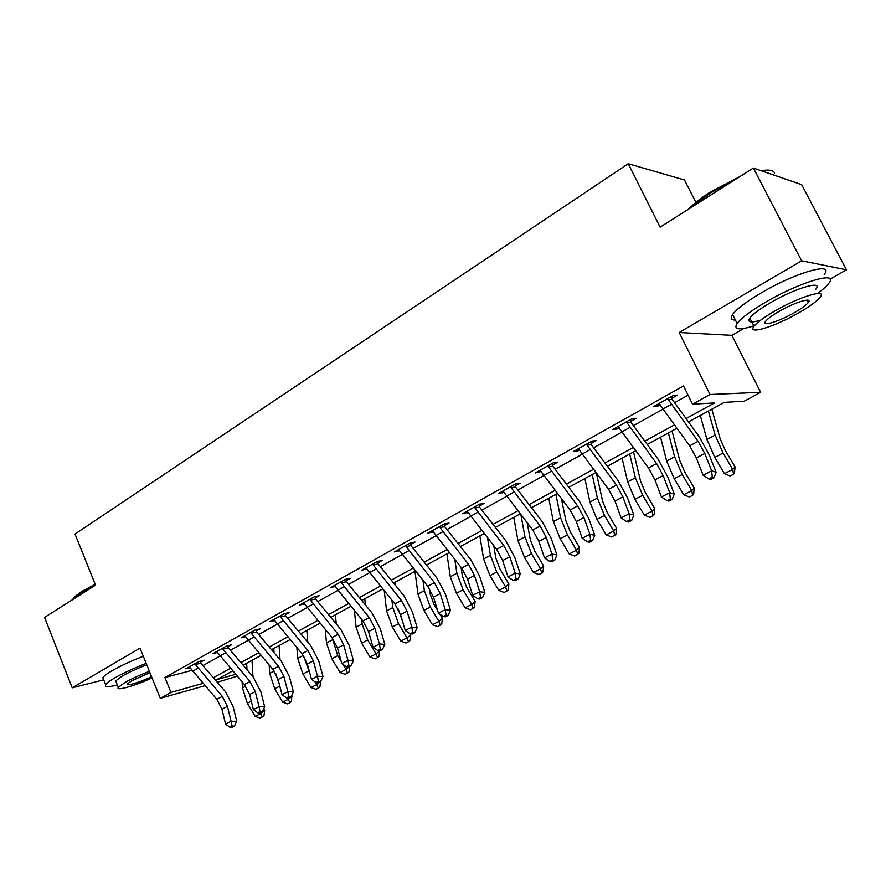 <?xml version="1.0" encoding="UTF-8"?>
<svg xmlns="http://www.w3.org/2000/svg" width="891" height="891" viewBox="0 0 891 891"><rect width="100%" height="100%" fill="white"/><g stroke="black" fill="none" stroke-linecap="round" stroke-linejoin="round"><path stroke-width="1.34" d="M237.218 676.191L217.27 682.25M695.882 202.38L684.488 179.993L628.244 163.732L75.022 534.054L95.537 585.109L44.55 617.43L72.227 687.819L103.701 679.811M628.244 163.732L660.12 227.16L753.374 168.043L801.666 184.66L846.45 269.817L801.644 260.829L679.187 332.51L710.049 394.513L760.658 392.307L744.23 401.217L724.316 402.364L688.498 421.933M679.187 332.51L731.879 335.328L743.885 328.456M830.1 279.173L846.45 269.817M731.879 335.328L760.658 392.307M753.374 168.043L801.644 260.829M686.048 418.558L714.549 402.932L692.541 404.191L683.52 385.959L164.924 677.528L191.71 670.411M202.858 665.633L219.921 656.132M230.346 650.319L248.11 640.417M258.624 634.559L277.123 624.246M287.715 618.332L306.994 607.595M317.686 601.637L337.767 590.443M348.548 584.429L369.487 572.768M380.346 566.709L402.186 554.536M413.134 548.433L435.911 535.736M446.959 529.577L470.726 516.335M481.864 510.131L506.678 496.298M517.894 490.039L543.811 475.594M555.126 469.29L582.202 454.198M593.595 447.839L621.907 432.068M633.39 425.664L662.993 409.169M674.565 402.721L688.075 395.181M671.881 396.317L672.048 398.188L677.528 395.125L673.719 395.292L653.604 406.563L657.502 406.341L660.231 404.815M630.717 419.394L630.884 421.243L636.185 418.28L632.198 418.57L612.774 429.451L616.828 429.106L619.178 427.791M590.945 441.702L591.112 443.506L596.224 440.644L592.092 441.056L573.314 451.581L577.524 451.113L579.506 450M552.476 463.264L552.643 465.035L557.599 462.273L553.311 462.797L535.157 472.976L541.149 471.473M515.265 484.125L515.432 485.873L520.221 483.189L515.811 483.824L498.236 493.67L504.05 492.244M479.247 504.317L479.414 506.043L484.047 503.448L479.514 504.172L462.507 513.706L468.131 512.358M444.364 523.875L444.531 525.567L449.019 523.062L444.364 523.875L427.892 533.119L433.349 531.827M410.573 542.92L410.718 544.501L415.072 542.062L410.317 542.964L394.357 551.919L399.647 550.694M377.806 561.363L377.951 562.845L382.161 560.484L377.316 561.464L361.835 570.151L366.981 568.981M346.02 579.261L346.154 580.642L350.252 578.348L345.318 579.406L330.305 587.826L335.105 586.334M315.18 596.614L315.314 597.906L319.29 595.689L314.267 596.814L299.699 604.989L304.522 603.875M285.243 613.453L285.365 614.679L289.23 612.518L284.14 613.71L269.984 621.64L274.651 620.526M256.163 629.803L256.285 630.962L260.027 628.857L254.882 630.115L241.127 637.822L245.638 636.709M227.918 645.685L228.018 646.777L231.66 644.739L226.448 646.053L213.094 653.537L217.449 652.424M200.453 661.122L200.553 662.158L204.095 660.175L198.827 661.545L185.84 668.818L190.061 667.715M204.986 685.714L160.313 698.332L140.01 648.136L72.227 687.819M160.313 698.332L170.972 692.441L202.959 683.386M164.924 677.528L170.972 692.441M692.541 404.191L710.049 394.513M232.674 670.923L216.747 679.621L235.625 674.342M676.893 428.27L647.245 444.464M635.728 450.757L607.372 466.249M595.945 472.486L568.814 487.31M557.476 493.503L531.493 507.692M520.244 513.84L495.374 527.427M484.214 533.52L460.38 546.539M449.309 552.587L426.477 565.061M415.496 571.064L393.599 583.026M382.696 588.973L361.701 600.445M350.898 606.348L330.75 617.352M320.025 623.21L300.69 633.768M290.065 639.582L271.499 649.717M260.952 655.475L243.132 665.209M213.328 677.695L230.435 668.317M240.882 662.592L258.691 652.825M269.238 647.044L287.782 636.876M298.418 631.051L317.731 620.459M328.445 614.59L348.581 603.552M359.385 597.627L380.379 586.122M391.26 580.152L413.146 568.157M424.127 562.132L446.959 549.624M458.019 543.555L481.842 530.501M493.001 524.387L517.86 510.755M529.109 504.584L555.071 490.351M566.409 484.147L593.529 469.267M604.944 463.008L633.301 447.471M644.806 441.156L674.454 424.907M202.09 682.383L202.58 683.586M656.745 404.804L657.502 406.341M616.104 427.591L616.828 429.106M576.811 449.621L577.524 451.113M538.81 470.927L539.5 472.397M502.045 491.542L502.713 492.99M466.439 511.501L467.096 512.938M431.957 530.836L432.592 532.25M398.533 549.58L399.146 550.972M366.246 568.035L366.724 569.126M698.11 441.323L704.792 453.486L711.653 470.816L716.119 472.23L709.281 454.978L699.301 436.846L672.237 399.458L668.35 399.647L698.11 441.323L689.69 445.845L696.35 457.963L703.144 475.248L711.653 470.816L712.265 477.197L708.857 478.968L710.65 479.514L714.059 477.754L712.265 477.197M672.048 398.188L672.237 399.458M668.35 399.647L668.217 398.377L659.039 403.512L689.69 445.845M714.059 477.754L716.119 472.23M703.144 475.248L708.857 478.968M711.82 409.192L720.162 438.751L725.43 450.657L735.064 466.917L734.44 473.266L733.527 474.268L730.197 475.983L724.45 473.689L714.794 457.395L706.931 439.497L700.304 415.484M724.45 473.689L732.758 469.39L723.069 453.04L715.15 435.098L708.412 411.052M733.527 474.268L732.758 469.39L735.064 466.917M656.589 463.587L663.138 475.56L669.676 492.69L674.287 493.959L667.76 476.908L657.992 459.054L631.073 422.479L627.019 422.791L656.589 463.587L648.459 467.953L654.974 479.881L661.445 496.978L669.676 492.69L670.333 498.938L667.047 500.642L668.896 501.132L672.182 499.428L670.333 498.938M630.884 421.243L631.073 422.479M627.019 422.791L626.885 421.543L618.02 426.511L648.459 467.953M672.182 499.428L674.287 493.959M661.445 496.978L667.047 500.642M616.461 485.105L622.865 496.888L629.113 513.829L633.846 514.976L627.62 498.102L618.053 480.527L591.301 444.72L587.091 445.166L616.461 485.105L608.598 489.315L614.979 501.065L621.161 517.972L629.113 513.829L629.814 519.943L626.629 521.591L628.534 522.037L631.708 520.389L629.814 519.943M591.112 443.506L591.301 444.72M587.091 445.166L586.957 443.93L578.393 448.741L608.598 489.315M631.708 520.389L633.846 514.976M621.161 517.972L626.629 521.591M577.658 505.91L583.928 517.504L589.887 534.266L594.754 535.291L588.806 518.607L579.428 501.299L552.832 466.227L548.477 466.784L577.658 505.91L570.051 509.986L576.299 521.547L582.202 538.275L589.887 534.266L590.633 540.258L587.559 541.851L589.508 542.24L592.582 540.648L590.633 540.258M552.643 465.035L552.832 466.227M548.477 466.784L548.344 465.581L540.069 470.225L570.051 509.986M592.582 540.648L594.754 535.291M582.202 538.275L587.559 541.851M672.048 430.921L679.699 460.302L684.767 472.063L694.256 488.045L693.621 494.305L692.619 495.34L689.411 497L683.72 494.761L674.22 478.734L666.646 461.048L660.565 437.191M683.72 494.761L691.761 490.596L682.216 474.524L674.587 456.793L668.406 432.903M692.619 495.34L691.761 490.596L694.256 488.045M633.534 451.96L640.551 481.14L645.429 492.768L654.762 508.483L654.117 514.664L653.047 515.722L649.94 517.326L644.316 515.143L634.96 499.383L627.665 481.897L622.107 458.197M644.316 515.143L652.089 511.111L642.712 495.307L635.361 477.788L629.703 454.054M653.047 515.722L652.089 511.111L654.762 508.483M596.402 473.099L602.639 501.321L607.361 512.804L616.55 528.274L615.881 534.366L611.738 537.006L606.181 534.867L596.97 519.364L589.92 502.09L584.864 478.545M606.181 534.867L613.71 530.969L604.466 515.421L597.371 498.102L592.214 474.524M614.757 535.458L613.71 530.969L616.55 528.274M540.113 526.035L546.261 537.462L551.952 554.046L556.92 554.937L551.239 538.442L542.051 521.391L515.622 487.043L511.133 487.7L540.113 526.035L532.751 529.989L538.877 541.372L544.512 557.922L551.952 554.046L552.732 559.904L549.747 561.441L551.741 561.787L554.725 560.25L552.732 559.904M515.432 485.873L515.622 487.043M511.133 487.7L511 486.519L502.992 491.008L532.751 529.989M554.725 560.25L556.92 554.937M544.512 557.922L549.747 561.441M561.43 498.704L565.93 520.867L570.474 532.217L579.529 547.442L578.849 553.445L574.74 556.062L569.238 553.968L560.172 538.71L553.378 521.636L548.767 498.258M569.238 553.968L576.533 550.192L567.433 534.89L560.595 517.782L555.895 494.36M577.658 554.558L576.533 550.192L579.529 547.442M688.587 209.118C693.61 203.805 700.827 198.125 710.25 192.1L739.619 176.752M760.023 170.326L770.158 170.259M774.602 173.099C773.499 170.181 769.033 169.39 761.226 170.738M734.986 179.704L710.361 193.035L691.104 207.514M817.916 293.139C823.173 289.274 826.803 286 828.819 283.316C839.612 270.43 800.486 281.701 766.115 301.904C750.99 310.77 741.323 317.942 737.102 323.433C733.282 329.67 738.851 330.494 753.831 325.906M824.197 274.461C834.856 261.375 795.685 272.457 761.437 292.771C746.357 301.681 736.746 308.921 732.58 314.512C730.13 318.154 731.077 320.025 735.42 320.114M760.58 320.214C750.69 323.065 747.103 322.342 749.821 318.031C752.906 314.033 759.923 308.843 770.86 302.461C795.463 288.027 823.507 279.897 815.833 289.152M798.169 313.153C809.351 306.76 816.657 301.481 820.088 297.316C827.85 288.205 799.828 296.458 775.148 310.814C764.177 317.174 757.127 322.319 754.009 326.251C746.714 335.261 774.19 326.941 798.169 313.153M779.38 311.249C772.285 315.347 767.719 318.677 765.67 321.239C760.925 327.053 778.689 321.707 794.215 312.752C801.399 308.631 806.077 305.245 808.248 302.595C813.193 296.736 795.206 302.06 779.38 311.249M95.46 584.919L80.847 592.727L72.527 599.699L74.265 597.081L81.17 591.78L95.203 584.262M146.18 663.383C133.917 668.139 123.47 672.972 114.85 677.862C109.771 680.813 106.708 683.096 105.65 684.7C104.37 687.217 108.268 687.306 117.345 684.967M143.295 656.266C131.033 660.999 120.608 665.822 112.01 670.745C106.942 673.707 103.891 676.013 102.844 677.65L103.601 679.555M116.242 682.228L115.719 680.891L122.412 675.935C129.195 672.104 137.314 668.406 146.77 664.842M149.41 671.357C139.943 674.944 131.823 678.641 125.018 682.461L118.303 687.362C115.173 691.483 135.087 685.814 152.06 677.917M149.933 672.672L131.846 680.679L127.469 683.865C125.197 686.772 140.41 682.183 151.548 676.67M503.76 545.526L509.797 556.775L515.232 573.18L520.299 573.971L514.875 557.643L505.865 540.848L479.603 507.191L474.992 507.948L503.76 545.526L496.632 549.346L502.635 560.562L508.026 576.934L515.232 573.18L516.045 578.916L513.16 580.42L515.187 580.72L518.072 579.228L516.045 578.916M479.414 506.043L479.603 507.191M474.992 507.948L474.858 506.779L467.096 511.133L496.632 549.346M518.072 579.228L520.299 573.971M508.026 576.934L513.16 580.42M527.205 522.828L530.345 539.812L534.745 551.028L543.655 566.019L542.975 571.944L541.717 573.069L538.888 574.528L533.453 572.479L524.521 557.465L517.961 540.592L513.784 517.37M533.453 572.479L540.525 568.826L531.559 553.768L524.955 536.85L520.901 514.675M541.717 573.069L540.525 568.826L543.655 566.019M468.555 564.393L474.48 575.486L479.67 591.713L484.838 592.404L479.648 576.254L470.804 559.704L444.72 526.704L439.998 527.55L468.555 564.393L461.649 568.102L467.541 579.161L472.687 595.344L479.67 591.713L480.505 597.338L477.721 598.785L479.781 599.053L482.577 597.605L480.505 597.338M444.531 525.567L444.72 526.704M439.998 527.55L439.864 526.403L432.347 530.613L461.649 568.102M482.577 597.605L484.838 592.404M472.687 595.344L477.721 598.785M493.748 545.671L495.853 558.167L500.096 569.271L508.884 584.028L508.182 589.864L506.879 591.023L504.139 592.437L498.76 590.432L489.95 575.642L483.613 558.958L479.859 535.903M498.76 590.432L505.609 586.879L496.777 572.055L490.395 555.327L487.466 537.663M506.879 591.023L505.609 586.879L508.884 584.028M434.44 582.692L440.243 593.618L445.21 609.667L450.456 610.257L445.5 594.286L436.835 577.969L410.907 545.604L406.084 546.539L434.44 582.692L427.747 586.278L433.527 597.17L438.45 613.186L445.21 609.667L446.079 615.18L443.373 616.583L445.478 616.817L448.184 615.414L446.079 615.18M410.718 544.501L410.907 545.604M406.084 546.539L405.951 545.415L398.667 549.491L427.747 586.278M448.184 615.414L450.456 610.257M438.45 613.186L443.373 616.583M461.07 567.378L462.384 575.987L466.494 586.957L475.148 601.492L474.446 607.25L473.088 608.43L470.426 609.8L465.102 607.829L456.426 593.272L450.3 576.778L446.937 553.879M465.102 607.829L471.751 604.399L463.053 589.786L456.883 573.258L454.822 559.515M473.088 608.43L471.751 604.399L475.148 601.492M401.362 600.423L407.064 611.193L411.809 627.075L417.133 627.576L412.388 611.772L403.879 595.689L378.14 563.936L373.218 564.95L401.362 600.423L394.869 603.898L400.549 614.645L405.249 630.483L411.809 627.075L412.711 632.487L410.083 633.846L412.221 634.036L414.838 632.677L412.711 632.487M377.951 562.845L378.14 563.936M373.218 564.95L373.084 563.836L366.023 567.801L394.869 603.898M414.838 632.677L417.133 627.576M405.249 630.483L410.083 633.846M429.228 588.272L429.908 593.272L433.884 604.12L437.559 610.302M439.864 614.166L442.415 618.432L441.702 624.123L437.715 626.64L432.458 624.725L423.904 610.38L417.979 594.074L414.983 571.343M432.458 624.725L438.907 621.383L430.331 607.005L424.372 590.655L422.98 580.364M440.299 625.315L438.907 621.383L442.415 618.432M369.286 617.619L374.877 628.244L379.421 643.948L384.812 644.371L380.268 628.723L371.915 612.874L346.354 581.712L341.342 582.803L369.286 617.619L362.982 620.994L368.551 631.585L373.051 647.267L379.421 643.948L380.334 649.261L377.795 650.586L379.956 650.742L382.495 649.416L380.334 649.261M346.154 580.642L346.354 581.712M341.342 582.803L341.208 581.712L334.359 585.554L362.982 620.994M382.495 649.416L384.812 644.371M373.051 647.267L377.795 650.586M398.255 609.054L402.52 621.294M409.96 633.757L410.628 634.893L409.916 640.506L408.468 641.709L405.962 643.001L400.761 641.119L392.33 626.986L386.594 610.858L384.255 590.878M400.761 641.119L407.02 637.878L398.567 623.711L392.797 607.539L391.929 600.289M394.98 582.268L395.337 585.164M408.468 641.709L407.02 637.878L410.628 634.893M338.146 634.314L343.648 644.783L347.98 660.331L353.449 660.665L349.105 645.184L340.897 629.558L315.503 598.964L310.424 600.122L338.146 634.314L332.031 637.588L337.511 648.035L341.81 663.55L347.98 660.331L348.927 665.544L346.454 666.824L348.648 666.947L351.121 665.666L348.927 665.544M315.314 597.906L315.503 598.964M310.424 600.122L310.291 599.053L303.642 602.773L332.031 637.588M351.121 665.666L353.449 660.665M341.81 663.55L346.454 666.824M379.677 650.72L379.043 656.411L377.561 657.636L375.122 658.883L369.965 657.035L361.657 643.113L356.11 627.164L354.395 610.602M369.965 657.035L376.058 653.894L367.716 639.927L362.147 623.934L361.657 619.39M364.764 598.774L365.444 604.989M377.561 657.636L376.058 653.894L379.766 650.875M307.93 650.519L313.32 660.844L317.474 676.224L322.988 676.492L318.833 661.178L310.77 645.752L285.554 615.714L280.398 616.94L307.93 650.519L301.982 653.704L307.362 664.007L311.482 679.354L317.474 676.224L318.443 681.348L316.038 682.595L318.254 682.684L320.649 681.448L318.443 681.348M285.365 614.679L285.554 615.714M280.398 616.94L280.275 615.881L273.815 619.501L301.982 653.704M320.649 681.448L322.988 676.492M311.482 679.354L316.038 682.595M349.762 666.368L349.038 671.87L347.523 673.106L345.162 674.32L340.061 672.516L331.864 658.783L326.496 643.012L325.282 629.492M340.061 672.516L345.975 669.453L342.912 664.33M341.264 661.556L337.756 655.687L332.154 637.733M335.395 614.812L336.263 623.99M347.523 673.106L345.975 669.453L349.773 666.401M278.571 666.256L283.873 676.447L287.849 691.672L293.417 691.862L289.43 676.703L281.511 661.49L256.474 631.975L251.251 633.267L278.571 666.256L272.791 669.353L278.081 679.51L282.024 694.702L287.849 691.672L288.829 696.695L286.501 697.909L288.729 697.976L291.056 696.762L288.829 696.695M256.285 630.962L256.474 631.975M251.251 633.267L251.117 632.22L244.847 635.74L272.791 669.353M291.056 696.762L293.417 691.862M282.024 694.702L286.501 697.909M320.615 681.47L319.891 686.894L318.332 688.142L316.038 689.322L310.992 687.551L302.895 674.019L297.705 658.404L296.87 647.646M310.992 687.551L316.739 684.578L315.191 681.994M309.745 672.872L303.419 655.564M301.771 635.049L301.626 633.256M306.838 630.416L307.807 642.222M318.332 688.142L316.739 684.578L320.626 681.492M250.037 681.548L255.249 691.605L259.058 706.674L264.672 706.797L260.863 691.784L253.077 676.781L228.219 647.779L222.928 649.127L250.037 681.548L244.435 684.555L249.625 694.579L253.4 709.626L259.058 706.674L260.061 711.619L257.789 712.789L260.038 712.822L262.31 711.653L260.061 711.619M228.018 646.777L228.219 647.779M222.928 649.127L222.806 648.102L216.702 651.51L244.435 684.555M262.31 711.653L264.672 706.797M253.4 709.626L257.789 712.789M291.758 695.303L291.535 701.507L289.943 702.765L287.715 703.912L282.714 702.175L274.74 688.832L269.706 673.384L269.16 665.098M282.714 702.175L288.305 699.279L287.503 697.943M279.239 683.998L275.597 673.384M274.038 652.702L273.76 648.481M279.05 645.596L280.041 659.763M289.943 702.765L288.305 699.279L292.281 696.172M222.304 696.417L227.439 706.34L231.081 721.253L236.739 721.309L233.086 706.463L225.423 691.65L200.742 663.149L195.407 664.541L222.304 696.417L216.858 699.346L221.959 709.236L225.579 724.116L231.081 721.253L232.094 726.109L229.889 727.256L232.161 727.268L234.366 726.12L232.094 726.109M200.553 662.158L200.742 663.149M195.407 664.541L195.274 663.528L189.349 666.847L216.858 699.346M234.366 726.12L236.739 721.309M225.579 724.116L229.889 727.256M263.703 708.779L264.705 710.45L263.948 715.718L260.161 718.101L255.216 716.397L247.342 703.233L242.463 687.963L242.14 681.905M255.216 716.397L260.662 713.58L260.172 712.767M246.996 669.709L246.64 663.294M252.008 660.365L252.966 676.648M262.333 716.988L260.662 713.58L264.705 710.45M704.792 453.486L696.35 457.963M671.291 404.369L662.893 409.047M714.794 457.395L723.069 453.04M706.931 439.497L715.15 435.098M663.138 475.56L654.974 479.881M629.915 427.424L621.807 431.946M622.865 496.888L614.979 501.065M589.942 449.71L582.113 454.076M583.928 517.504L576.299 521.547M551.295 471.25L543.722 475.482M674.22 478.734L682.216 474.524M666.646 461.048L674.587 456.793M634.96 499.383L642.712 495.307M627.665 481.897L635.361 477.788M596.97 519.364L604.466 515.421M589.92 502.09L597.371 498.102M546.261 537.462L538.877 541.372M513.918 492.088L506.589 496.176M560.172 538.71L567.433 534.89M553.378 521.636L560.595 517.782M509.797 556.775L502.635 560.562M477.732 512.258L470.637 516.223M524.521 557.465L531.559 553.768M517.961 540.592L524.955 536.85M474.48 575.486L467.541 579.161M442.704 531.793L435.822 535.625M489.95 575.642L496.777 572.055M483.613 558.958L490.395 555.327M440.243 593.618L433.527 597.17M408.757 550.716L402.097 554.425M456.426 593.272L463.053 589.786M450.3 576.778L456.883 573.258M407.064 611.193L400.549 614.645M375.857 569.059L369.397 572.657M423.904 610.38L430.331 607.005M417.979 594.074L424.372 590.655M374.877 628.244L368.551 631.585M343.948 586.846L337.678 590.332M392.33 626.986L398.567 623.711M386.594 610.858L392.797 607.539M343.648 644.783L337.511 648.035M312.986 604.098L306.905 607.495M361.657 643.113L367.716 639.927M356.11 627.164L362.147 623.934M313.32 660.844L307.362 664.007M282.937 620.849L277.034 624.145M331.864 658.783L337.756 655.687M326.496 643.012L332.354 639.872M283.873 676.447L278.081 679.51M253.757 637.121L248.021 640.317M302.895 674.019L308.631 671.012M297.705 658.404L303.308 655.408M255.249 691.605L249.625 694.579M225.401 652.925L219.832 656.032M274.74 688.832L279.807 686.17M269.706 673.384L274.105 671.034M227.439 706.34L221.959 709.236M197.858 668.283L192.434 671.302M247.342 703.233L251.273 701.172M242.463 687.963L245.727 686.215M806.968 300.122L808.248 302.595M749.821 318.031L754.009 326.251M737.102 323.433L732.58 314.512M115.719 680.891L118.303 687.362M105.65 684.7L102.844 677.65M74.265 597.081L73.764 598.173"/></g></svg>
